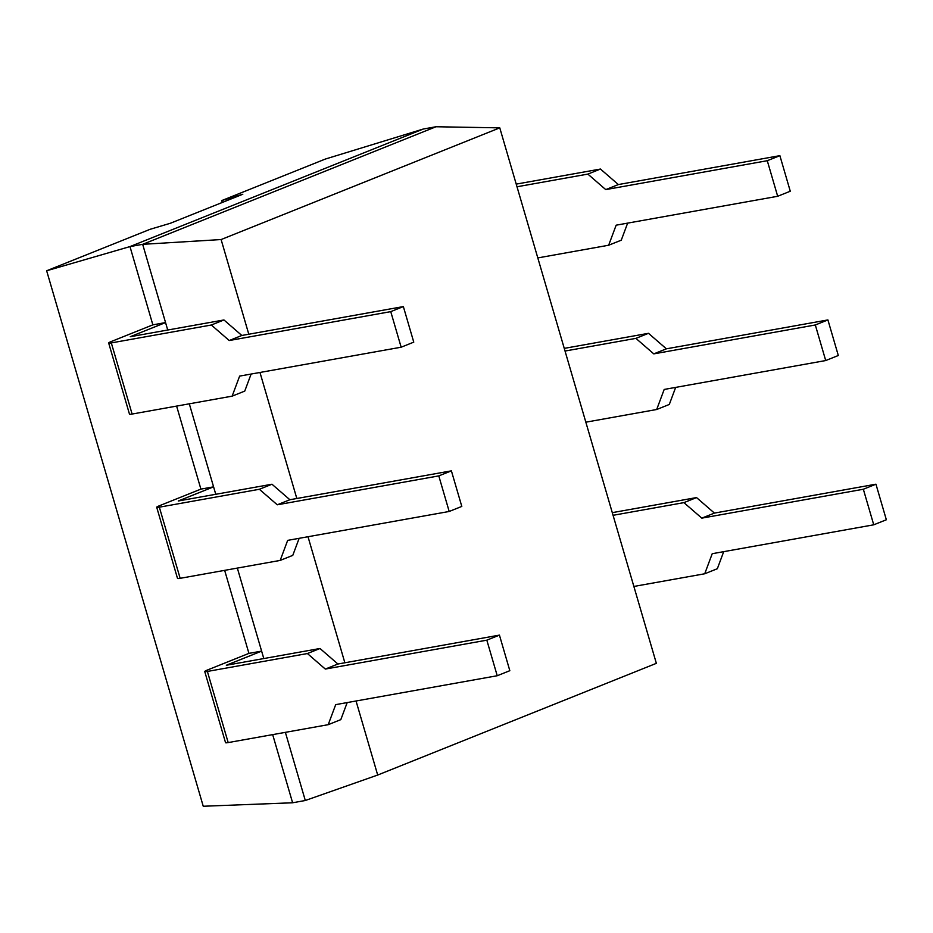 <?xml version="1.0" encoding="UTF-8"?>
<svg xmlns="http://www.w3.org/2000/svg" width="933" height="933" viewBox="0 0 933 933"><rect width="100%" height="100%" fill="white"/><g stroke="black" fill="none" stroke-linecap="round" stroke-linejoin="round"><path stroke-width="1.4" d="M272.681 734.621L292.612 802.777L305.301 800.502L377.69 775.043L656.354 663.34L499.773 127.856L436.003 126.748L423.302 129.022L325.314 159.065L221.902 200.513A54.184 39.116 -100.1 0 1 222.159 202.508M436.003 126.748L142.667 244.329L129.979 246.592L46.65 270.768L203.242 806.252L292.612 802.777M423.302 129.022L129.979 246.592L152.86 324.847L111.26 341.525A9.318 0.956 163.7 0 0 108.671 342.994A9.318 0.956 163.7 0 0 111.307 342.912L211.336 325.011L229.226 340.533L390.752 311.634L401.155 347.204L239.629 376.104L232.142 396.152L132.113 414.054A9.318 0.956 163.7 0 1 129.477 414.135L108.671 342.994M305.301 800.502L285.381 732.347M307.412 653.543L325.302 669.066L486.828 640.166L497.231 675.737L335.705 704.637L328.206 724.684L228.177 742.586L207.383 671.445L307.412 653.543L320.007 648.493L226.334 665.252L261.625 651.117L263.794 658.558L237.344 568.08M259.374 489.277L277.264 504.8L438.79 475.9L449.193 511.471L287.667 540.37L280.18 560.418L180.151 578.32L159.345 507.179L259.374 489.277L271.981 484.227L178.296 500.986L213.587 486.839L215.756 494.292L189.306 403.814M211.336 325.011L223.943 319.961L130.258 336.72L165.549 322.573L167.73 330.025L142.667 244.329L221.109 239.548L248.796 334.236M261.625 651.117L248.924 653.38L224.655 570.355M213.587 486.839L200.898 489.114L176.617 406.088M377.69 775.043L356.044 700.998M344.86 662.768L308.007 536.732M296.822 498.502L259.969 372.454M499.773 127.856L221.109 239.548M221.902 200.513L242.802 194.239L170.342 223.279L150.061 229.32L46.65 270.768M537.805 257.916L608.654 245.239L621.261 240.189L627.641 223.127M608.654 245.239L616.153 225.18L777.679 196.28L790.274 191.23L779.883 155.659L618.357 184.559L600.467 169.048L516.217 184.116M777.679 196.28L767.276 160.709L605.75 189.609L587.86 174.098L516.999 186.775M587.86 174.098L600.467 169.048M605.75 189.609L618.357 184.559M767.276 160.709L779.883 155.659M165.549 322.573L152.86 324.847M223.943 319.961L241.834 335.472L229.226 340.533M251.117 374.04L244.749 391.102L232.142 396.152M241.834 335.472L403.359 306.584L390.752 311.634M403.359 306.584L413.762 342.143L401.155 347.204M585.842 422.183L656.692 409.505L669.299 404.456L675.667 387.393M656.692 409.505L664.191 389.446L825.717 360.546L838.312 355.496L827.909 319.926L666.384 348.825L648.493 333.314L564.255 348.382M825.717 360.546L815.314 324.976L653.788 353.875L635.898 338.364L565.036 351.041M635.898 338.364L648.493 333.314M653.788 353.875L666.384 348.825M815.314 324.976L827.909 319.926M200.898 489.114L159.298 505.791A9.318 0.956 163.7 0 0 156.709 507.26A9.318 0.956 163.7 0 0 159.345 507.179M180.151 578.32A9.318 0.956 163.7 0 1 177.503 578.402L156.709 507.26M271.981 484.227L289.871 499.738L277.264 504.8M299.155 538.306L292.775 555.368L280.18 560.418M289.871 499.738L451.397 470.85L438.79 475.9M451.397 470.85L461.8 506.421L449.193 511.471M633.869 586.449L704.73 573.772L717.337 568.722L723.705 551.66M704.73 573.772L712.217 553.712L873.743 524.812L886.35 519.763L875.947 484.192L714.421 513.092L696.531 497.581L612.293 512.649M873.743 524.812L863.34 489.242L701.814 518.142L683.924 502.63L613.074 515.308M683.924 502.63L696.531 497.581M701.814 518.142L714.421 513.092M863.34 489.242L875.947 484.192M248.924 653.38L207.336 670.057A9.318 0.956 163.7 0 0 204.747 671.538A9.318 0.956 163.7 0 0 207.383 671.445M228.177 742.586A9.318 0.956 163.7 0 1 225.541 742.668L204.747 671.538M320.007 648.493L337.909 664.016L325.302 669.066M347.193 702.572L340.813 719.635L328.206 724.684M337.909 664.016L499.435 635.116L486.828 640.166M499.435 635.116L509.826 670.687L497.231 675.737M132.113 414.054L111.307 342.912"/></g></svg>
